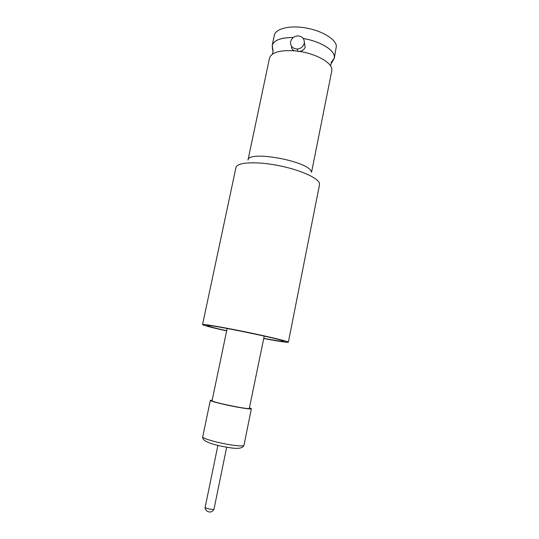 <?xml version="1.0" encoding="UTF-8"?>
<svg xmlns="http://www.w3.org/2000/svg" width="539" height="539" viewBox="0 0 539 539"><rect width="100%" height="100%" fill="white"/><g stroke="black" fill="none" stroke-linecap="round" stroke-linejoin="round"><path stroke-width="0.81" d="M273.192 50.376L272.451 48.753L272.283 45.202C274.122 40.115 281.109 37.555 293.243 37.528M303.262 38.512C319.371 41.099 333.594 49.44 334.301 56.197L334.268 58.246L331.007 62.645M304.36 42.345L305.148 47.055C304.245 49.831 302.177 51.259 298.963 51.346C315.672 53.698 331.054 62.153 331.808 68.904L331.761 71.027L311.562 172.231M269.48 58.239L269.54 57.942C271.669 52.317 280.031 49.945 294.631 50.828C292.461 50.14 291.437 48.651 291.545 46.347M249.712 407.875L251.356 408.737C251.026 409.222 247.017 408.805 239.323 407.491C226.319 405.254 209.698 401.131 210.338 400.349L212.198 400.174M212.09 400.672L212.083 400.699C210.864 401.872 246.363 409.35 249.287 408.528L264.218 336.073M304.239 43.261C304.596 38.983 302.581 36.531 298.188 35.897C294.247 36.086 291.72 38.006 290.622 41.658C290.292 46.206 292.509 48.665 297.265 49.029C300.937 48.604 303.262 46.677 304.239 43.261M272.916 49.932L272.202 45.337C273.933 40.149 280.954 37.535 293.27 37.508M303.241 38.485C319.384 41.079 333.634 49.433 334.342 56.204L334.281 58.407L331.498 62.329M274.284 35.453L274.351 35.136C275.739 28.621 289.793 25.144 305.781 27.94C321.776 30.656 335.527 38.963 336.397 45.923L334.342 58.091M269.54 57.942L248.001 160.029C248.216 150.01 309.568 161.356 311.266 171.806M235.927 167.69L235.981 167.44C237.019 162.407 255.304 161.174 277.039 165.284C298.774 169.34 317.808 177.627 319.391 183.199L319.486 184.843L288.365 342.184M298.963 51.346L294.631 50.828M226.67 330.751C214.354 327.968 207.811 326.23 207.037 325.549L207.043 325.516C205.271 323.413 287.536 340.338 283.851 341.315L283.676 341.382C281.85 341.49 275.207 340.48 263.753 338.364M226.636 330.906C211.706 327.571 203.675 325.475 202.536 324.619L202.543 324.572C202.597 323.798 222.688 327.186 246.296 332.051C269.911 336.902 289.14 341.605 288.358 342.225L288.136 342.305C285.778 342.386 277.639 341.126 263.719 338.519M251.349 408.764L243.978 445.315C243.561 446.225 239.457 446.124 231.676 444.998C218.524 443.085 201.909 438.389 202.704 436.9L202.718 436.846M205.15 507.314C205.265 508.493 214.098 510.19 214.023 509.025C211.84 514.199 205.372 511.875 205.083 507.846L205.15 507.314M205.191 507.125L217.877 445.423M272.283 45.202L272.963 52.121L272.303 54.223M334.268 58.246L330.953 64.121M330.778 65.138L330.912 64.316M210.338 400.349L202.704 436.9C201.599 442.115 217.513 445.861 230.369 447.788C238.278 449.048 242.806 448.239 243.965 445.362M227.148 328.467L212.083 400.699M272.202 45.337L274.351 35.136M214.023 509.025L226.663 447.229M235.981 167.44L202.543 324.572M297.265 49.029L297.905 51.448"/></g></svg>
